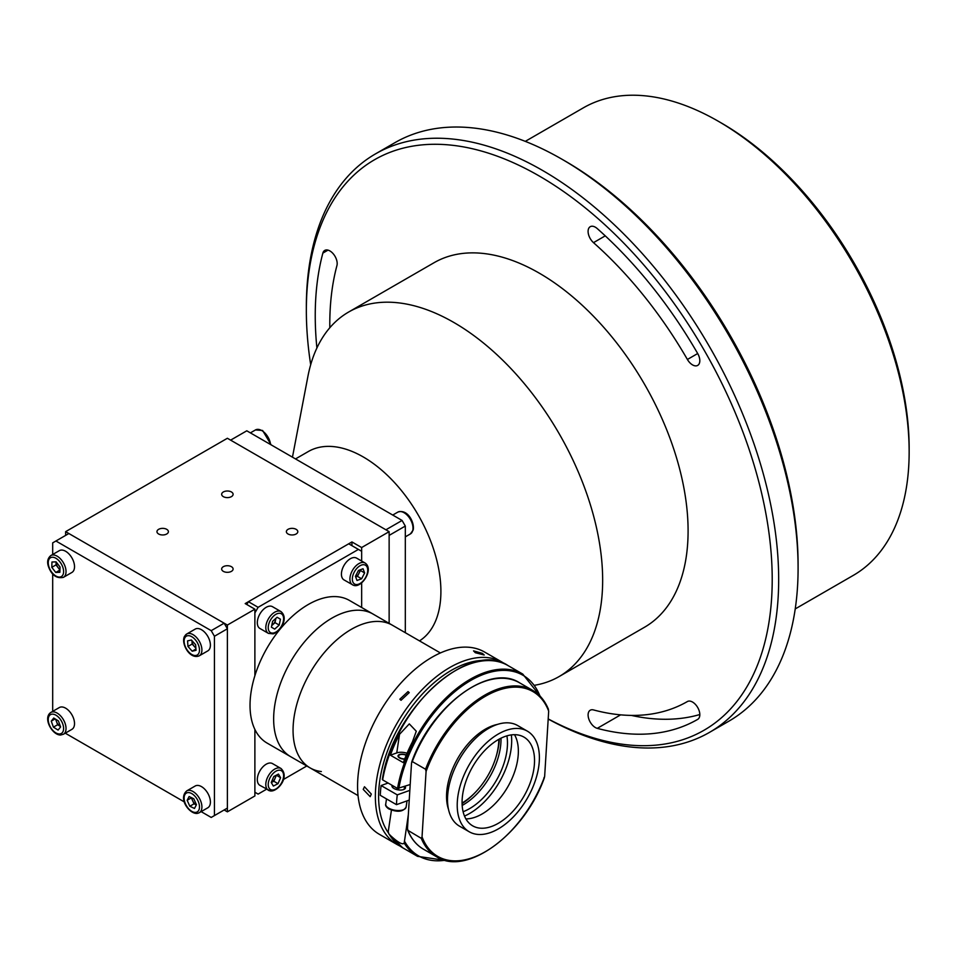 <?xml version="1.0" encoding="UTF-8"?>
<svg xmlns="http://www.w3.org/2000/svg" width="957" height="957" viewBox="0 0 957 957"><rect width="100%" height="100%" fill="white"/><g stroke="black" fill="none" stroke-linecap="round" stroke-linejoin="round"><path stroke-width="1.44" d="M692.545 364.904A10.3 5.945 -120 0 0 697.689 365.407A10.3 5.945 -120 0 0 697.689 353.528A316.839 182.931 -120 0 0 597.264 228.591A10.3 5.945 -120 0 0 590.23 226.701A10.3 5.945 -120 0 0 588.34 233.735A10.3 5.945 -120 0 0 593.496 242.647A296.239 171.04 60 0 1 687.401 359.473A10.3 5.945 -120 0 0 692.545 364.904M595.374 727.547A10.3 5.945 -120 0 0 597.264 728.349A316.839 182.931 -120 0 0 697.689 719.377A10.3 5.945 -120 0 0 697.689 707.486A10.3 5.945 -120 0 0 687.401 701.541L687.401 701.541A296.239 171.04 60 0 1 593.496 709.927A10.3 5.945 -120 0 0 590.23 710.226A10.3 5.945 -120 0 0 588.651 718.468A10.3 5.945 -120 0 0 595.374 727.547M565.156 161.075L561.926 159.209L565.156 161.075A329.411 190.192 60 0 1 798.09 564.522L798.09 568.267A333.993 192.835 -120 0 0 561.926 159.209A333.993 192.835 -120 0 0 561.915 159.209A333.993 192.835 -120 0 0 394.93 142.665L375.515 153.874A333.993 192.835 60 0 1 542.511 170.418A333.993 192.835 60 0 1 760.695 464.731A333.993 192.835 60 0 1 709.508 732.368A333.993 192.835 60 0 1 548.194 719.03M709.508 732.368L728.911 721.159A333.993 192.835 -120 0 0 798.09 568.267M548.194 718.91A329.411 190.192 -120 0 0 772.167 574.296A329.411 190.192 -120 0 0 539.269 176.016A329.411 190.192 -120 0 0 306.348 310.511A329.411 190.192 -120 0 0 310.69 364.725M795.231 608.915L853.237 575.42A269.934 155.847 -120 0 0 909.15 451.848A269.934 155.847 -120 0 0 718.276 121.24L718.276 121.24A269.934 155.847 -120 0 0 583.303 107.866L525.297 141.361M721.518 123.106L718.276 121.24L721.506 123.106A265.364 153.204 60 0 1 721.518 123.106A265.364 153.204 60 0 1 909.15 448.103L909.15 451.848M306.348 310.511L306.348 306.766A333.993 192.835 60 0 1 375.515 153.874M329.818 327.737A296.239 171.04 60 0 1 336.936 265.567A10.3 5.945 -120 0 0 333.538 254.155A10.3 5.945 -120 0 0 324.758 250.411A10.3 5.945 -120 0 0 322.868 253.091A316.839 182.931 -120 0 0 316.899 348.001M631.369 715.417A316.839 182.931 -120 0 0 699.818 714.532M280.987 768.483C290.15 777.12 277.351 792.252 270.197 790.925L259.921 785.374A12.585 7.261 -60 0 1 259.299 771.988A12.585 7.261 -60 0 1 271.07 763.076A12.585 7.261 -60 0 1 272.494 763.59L280.987 768.483A12.585 7.261 -60 0 0 279.564 767.969A12.585 7.261 -60 0 0 267.793 776.893A12.585 7.261 -60 0 0 268.415 790.279A12.585 7.261 -60 0 0 269.838 790.793M278.02 783.675L273.355 786.068L271.25 782.479L273.81 776.486L278.463 774.093L280.58 777.694L278.02 783.675L273.81 781.247L271.286 782.551A5.718 3.302 120 0 0 271.489 782.443A5.718 3.302 120 0 0 275.09 778.256L273.81 781.247M276.334 775.194L280.58 777.694M276.37 775.266L275.09 778.256A5.718 3.302 -60 0 0 275.748 775.493M365.107 563.027C374.366 569.224 361.303 589.057 353.229 585.158L344.03 579.918A12.585 7.261 -60 0 1 343.766 565.862A12.585 7.261 -60 0 1 356.052 557.859A12.585 7.261 -60 0 1 356.614 558.122L365.107 563.027A12.585 7.261 -60 0 0 364.545 562.752A12.585 7.261 -60 0 0 352.26 570.755A12.585 7.261 -60 0 0 352.523 584.823A12.585 7.261 -60 0 0 353.085 585.086M355.43 576.329L358.432 570.468L363.038 568.757L364.629 572.92L361.614 578.782L357.021 580.48L355.43 576.329M364.629 572.92L360.418 570.492L357.416 576.353L361.614 578.782M357.416 576.353L355.681 576.987M359.868 569.941A5.718 3.302 -60 0 1 355.669 576.951M50.841 555.55L59.334 550.658A12.585 7.261 60 0 1 73.474 561.233A12.585 7.261 60 0 1 71.919 572.442L63.425 577.346A12.585 7.261 60 0 0 64.98 566.137A12.585 7.261 60 0 0 50.841 555.55C47.491 558.35 46.785 562.273 48.747 567.31C51.893 575.372 56.786 578.722 63.425 577.346M55.769 572.453L51.798 567.322L51.953 562.01L56.08 561.855L60.04 566.987L59.884 572.286L55.769 572.453L59.956 570.037L56.008 564.893L56.092 561.879A5.718 3.302 -120 0 0 56.08 562.238A5.718 3.302 -120 0 0 56.559 564.869A5.718 3.302 -120 0 0 57.994 567.453A5.718 3.302 -120 0 0 59.968 569.307M56.008 564.893L51.798 567.322M268.415 633.378L259.921 628.474A12.585 7.261 -60 0 1 258.498 616.906A12.585 7.261 -60 0 1 268.498 606.331A12.585 7.261 -60 0 1 272.494 606.69L280.987 611.595A12.585 7.261 -60 0 0 276.98 611.236A12.585 7.261 -60 0 0 266.991 621.811A12.585 7.261 -60 0 0 268.415 633.378L273.176 633.857C280.269 631.62 289.038 618.389 280.987 611.595M271.776 625.388A5.718 3.302 120 0 0 272.757 624.658L271.74 625.567M275.748 618.497A5.718 3.302 -60 0 1 275.616 619.705L275.018 622.648L279.217 625.077L274.707 629.096L271.405 627.194L274.707 629.096M275.018 622.648L272.757 624.658A5.718 3.302 120 0 0 275.616 619.705L275.879 618.378M271.405 627.194L272.601 621.296L277.111 617.277L280.425 619.179L279.217 625.077M184.964 635.879A12.585 7.261 60 0 1 186.723 634.001L195.216 629.096A12.585 7.261 60 0 1 206.616 634.539A12.585 7.261 60 0 1 209.559 649.013A12.585 7.261 60 0 1 207.801 650.892L199.307 655.796A12.585 7.261 60 0 0 201.066 653.918A12.585 7.261 60 0 0 198.123 639.443A12.585 7.261 60 0 0 186.723 634.001L184.545 636.297C180.682 643.164 189.737 659.983 199.307 655.796M187.572 640.867L191.412 640.006L195.635 644.731L196.029 650.329L192.19 651.203L187.967 646.465L187.572 640.867M195.934 649.037L192.19 651.203M195.874 648.188L192.166 644.037L187.967 646.465M192.166 644.037L191.926 640.592M195.838 647.745A5.718 3.302 60 0 1 191.962 640.628M50.841 712.451L59.334 707.546A12.585 7.261 60 0 1 61.487 706.96A12.585 7.261 60 0 1 72.792 716.494A12.585 7.261 60 0 1 71.919 729.342L63.425 734.246A12.585 7.261 60 0 0 64.298 721.399A12.585 7.261 60 0 0 52.994 711.864A12.585 7.261 60 0 0 50.841 712.451C42.431 717.929 52.503 735.61 60.758 734.988L63.425 734.246M56.092 719.485A5.718 3.302 -120 0 0 56.547 721.722A5.718 3.302 -120 0 0 59.968 726.196A5.718 3.302 -120 0 0 60.399 726.435M60.411 726.471L57.635 724.736L53.425 727.164L51.259 721.135L53.748 718.025L58.413 720.932L60.59 726.961L58.09 730.071L53.425 727.164M57.635 724.736L55.638 719.197M55.147 718.898L51.259 721.135M186.723 790.901A12.585 7.261 60 0 1 187.895 790.434A12.585 7.261 60 0 1 199.822 799.119A12.585 7.261 60 0 1 199.307 812.696L197.824 813.283C190.455 815.268 177.524 798.987 186.723 790.901L195.216 785.996A12.585 7.261 60 0 1 196.388 785.541A12.585 7.261 60 0 1 208.315 794.214A12.585 7.261 60 0 1 207.801 807.792L199.307 812.696A12.585 7.261 60 0 1 198.123 813.151M189.115 796.535L193.769 798.748L196.448 804.705L194.486 808.462L189.833 806.249L187.153 800.291L189.115 796.535M191.962 797.887A5.718 3.302 60 0 0 196.341 804.921L194.032 803.82L189.833 806.249M194.032 803.82L191.352 797.863L187.153 800.291M295.51 458.929L308.357 451.513A109.804 63.401 60 0 1 363.265 456.956A109.804 63.401 60 0 1 434.622 552.476A109.804 63.401 60 0 1 419.513 640.879M292.459 457.171L307.891 376.52A210.456 121.515 60 0 1 348.623 312.042A210.456 121.515 60 0 1 453.845 322.473A210.456 121.515 60 0 1 591.33 507.928A210.456 121.515 60 0 1 559.079 676.575A210.456 121.515 60 0 1 534.796 685.236M348.623 312.042L434.047 262.72A210.456 121.515 60 0 1 539.269 273.152A210.456 121.515 60 0 1 676.766 458.606A210.456 121.515 60 0 1 644.504 627.254L559.079 676.575M389.14 531.661L227.383 438.27L65.626 531.661L227.383 625.053L254.885 609.178L245.183 603.58L351.937 541.937L361.65 547.536L389.14 531.661L389.14 623.354L389.14 535.394L405.313 526.063L405.313 632.697M402.084 520.452L246.798 430.806L230.625 440.136L385.91 529.795L402.084 520.452L405.313 526.063M498.848 739.318A52.611 30.373 -60 0 1 493.262 764.727A52.611 30.373 -60 0 1 462.075 803.019M371.316 794.071L370.192 796.667L363.229 789.405L364.473 786.75L371.316 794.071M379.367 834.313A105.234 60.758 -60 0 1 357.571 786.14A105.234 60.758 -60 0 1 403.507 680.236A105.234 60.758 -60 0 1 484.589 652.04L502.389 662.316A105.234 60.758 -60 0 0 421.295 690.511A105.234 60.758 -60 0 0 375.359 796.415A105.234 60.758 -60 0 0 397.155 844.576L379.367 834.313M475.33 652.722L473.536 650.868L482.34 653.344L484.206 655.007L475.33 652.722M401.031 700.285L399.847 699.208L408.041 691.576L409.213 692.629L401.031 700.285M405.206 788.508A64.047 36.976 -60 0 1 404.895 786.427M408.328 814.718L404.201 843.069C402.622 845.198 397.657 842.327 389.32 834.48A105.234 60.758 120 0 0 402.658 847.758L417.539 856.348A105.234 60.758 -60 0 1 404.201 843.069L404.189 843.129M410.194 784.525L397.526 788.472L382.644 779.883A105.234 60.758 120 0 1 434.49 686.133A105.234 60.758 120 0 1 507.892 665.498L522.773 674.087A105.234 60.758 -60 0 0 449.371 694.722A105.234 60.758 -60 0 0 397.526 788.472M392.071 785.326A6.866 3.158 8.5 0 0 395.504 789.202A6.866 3.158 8.5 0 0 403.579 789.573A6.866 3.158 8.5 0 0 405.074 786.367M388.087 783.029L381.101 785.541L397.275 794.872L409.835 790.362M409.237 800.076L396.473 804.67L380.288 795.327A105.234 60.758 -60 0 1 381.101 785.541M396.473 804.67A105.234 60.758 -60 0 1 397.275 794.872M391.437 810.148L388.231 831.681L388.829 833.834M390.396 755.193A105.234 60.758 -60 0 1 399.536 734.294L409.297 723.899L416.271 731.232L412.479 741.771A105.234 60.758 120 0 0 403.34 762.669L390.396 755.193L396.76 752.908A9.151 4.211 -171.5 0 1 407.06 753.243M404.751 758.877A4.689 2.153 -171.5 0 1 399.966 757.812A4.689 2.153 -171.5 0 1 399.775 754.786A4.689 2.153 -171.5 0 1 406.187 755.312M406.294 755.037A5.264 2.416 8.5 0 0 399.356 754.559A5.264 2.416 8.5 0 0 399.332 757.812A5.264 2.416 8.5 0 0 404.644 759.164M497.496 724.401A54.908 31.701 120 0 0 446.644 793.042A54.908 31.701 120 0 0 448.486 809.311M411.713 762.023C431.368 705.979 489.326 662.89 519.484 682.76A96.083 55.47 120 0 0 412.276 761.569L411.522 763.052L407.479 828.451L408.017 830.676A96.083 55.47 120 0 0 423.413 849.17L436.679 856.826A96.083 55.47 -60 0 1 421.283 838.332L407.706 830.245C411.211 838.799 416.451 845.103 423.413 849.17M421.283 838.332L422.037 836.861A95.162 54.944 120 0 0 480.402 854.35A95.162 54.944 120 0 0 544.641 776.534L548.684 711.135A95.162 54.944 120 0 0 490.319 693.646A95.162 54.944 120 0 0 426.08 771.462L425.542 769.237L412.276 761.569L411.522 763.052M426.08 771.462L422.037 836.861M544.641 776.534L543.887 778.017M548.146 708.91L548.457 709.34C544.952 700.787 539.712 694.483 532.75 690.416A96.083 55.47 -60 0 1 548.146 708.91L548.684 711.135M527.355 731.148L517.653 725.538A58.102 33.543 120 0 0 474.277 739.653A58.102 33.543 120 0 0 447.625 796.021A58.102 33.543 120 0 0 459.539 826.19L469.253 831.789A58.102 33.543 120 0 0 512.617 817.673A58.102 33.543 120 0 0 539.281 761.305A58.102 33.543 120 0 0 527.355 731.148A58.102 33.543 120 0 0 483.991 745.264A58.102 33.543 120 0 0 457.326 801.631A58.102 33.543 120 0 0 469.253 831.789M462.171 799.251A51.247 29.583 120 0 0 472.674 825.843A51.247 29.583 120 0 0 510.918 813.402A51.247 29.583 120 0 0 534.437 763.686A51.247 29.583 120 0 0 523.922 737.093A51.247 29.583 120 0 0 485.678 749.534A51.247 29.583 120 0 0 462.171 799.251M465.903 818.905A51.247 29.583 120 0 0 518.263 754.343A51.247 29.583 120 0 0 514.519 734.689M358.05 795.59L310.116 767.909A82.35 47.551 -60 0 1 293.057 730.215A82.35 47.551 -60 0 1 329.005 647.339A82.35 47.551 -60 0 1 392.466 625.268A82.35 47.551 120 0 0 381.221 621.631A82.35 47.551 120 0 0 305.379 681.731A82.35 47.551 120 0 0 310.116 767.909L290.701 756.712A82.35 47.551 -60 0 1 273.642 719.006A82.35 47.551 -60 0 1 309.601 636.13A82.35 47.551 -60 0 1 373.063 614.059A82.35 47.551 120 0 0 361.818 610.422A82.35 47.551 120 0 0 285.976 670.522A82.35 47.551 120 0 0 290.701 756.712L267.087 743.075A82.35 47.551 -60 0 1 254.885 729.437A82.35 47.551 -60 0 1 250.028 705.369A82.35 47.551 -60 0 1 254.885 675.702L254.885 612.911L258.115 607.312L358.408 549.414L348.707 543.803L248.413 601.702L258.115 607.312M361.65 547.536L361.65 561.029L361.65 551.28L358.408 549.414M246.798 604.513L248.413 601.702M254.885 609.178L254.885 675.702A82.35 47.551 -60 0 1 349.437 600.434L440.399 652.949M361.65 582.885L361.65 607.48L361.65 582.885M306.79 765.995L283.332 779.536M266.56 789.214L258.115 794.095L254.885 792.229L258.115 794.095M254.885 792.229L254.885 729.437L254.885 795.961L227.383 811.835L224.153 809.969L211.21 817.445L214.44 815.567L214.44 636.261L211.21 630.663L224.153 623.186L227.383 628.785L214.44 636.261M499.327 739.055A55.817 32.227 -60 0 1 496.133 756.544M475.629 792.049A55.817 32.227 -60 0 1 462.087 803.569M501.001 738.182A53.532 30.911 -60 0 1 462.171 805.435M506.911 735.849A53.532 30.911 -60 0 1 463.104 811.727M511.373 734.904A59.478 34.344 -60 0 1 464.504 816.07M310.116 767.909A82.35 47.551 120 0 0 321.361 771.557M296.132 529.329A5.718 3.302 0 0 0 289.899 528.611A5.718 3.302 0 0 0 286.37 531.661A5.718 3.302 0 0 0 288.045 533.994A5.718 3.302 0 0 0 294.278 534.712A5.718 3.302 0 0 0 297.806 531.661A5.718 3.302 0 0 0 296.132 529.329M231.427 566.688A5.718 3.302 0 0 0 225.194 565.97A5.718 3.302 0 0 0 221.665 569.02A5.718 3.302 0 0 0 223.34 571.353A5.718 3.302 0 0 0 229.572 572.071A5.718 3.302 0 0 0 233.101 569.02A5.718 3.302 0 0 0 231.427 566.688M231.427 491.97A5.718 3.302 0 0 0 225.194 491.252A5.718 3.302 0 0 0 221.665 494.302A5.718 3.302 0 0 0 223.34 496.647A5.718 3.302 0 0 0 229.572 497.353A5.718 3.302 0 0 0 233.101 494.302A5.718 3.302 0 0 0 231.427 491.97M166.721 529.329A5.718 3.302 0 0 0 160.489 528.611A5.718 3.302 0 0 0 156.96 531.661A5.718 3.302 0 0 0 158.635 533.994A5.718 3.302 0 0 0 164.867 534.712A5.718 3.302 0 0 0 168.396 531.661A5.718 3.302 0 0 0 166.721 529.329M227.383 625.053L227.383 811.835M65.626 531.661L65.626 535.394M351.937 545.669L351.937 541.937M214.44 815.567L227.383 808.103L227.383 628.785M227.383 808.103L224.153 809.969M65.267 733.182L184.378 801.954M201.149 811.632L211.21 817.445M224.153 623.186L68.868 533.528L52.683 542.87L52.683 554.498M52.683 573.853L52.683 711.386M211.21 630.663L55.925 541.004M620.626 714.855L597.264 728.349M328.024 250.124L322.868 253.091M697.689 353.528L687.401 359.473M605.255 235.853L593.496 242.647M271.704 789.944A10.862 6.268 120 0 0 282.351 781.223A10.862 6.268 120 0 0 280.114 770.229A10.862 6.268 120 0 0 269.479 778.95A10.862 6.268 120 0 0 271.704 789.944M355.071 584.272A10.862 6.268 120 0 0 365.909 576.951A10.862 6.268 120 0 0 364.976 564.977A10.862 6.268 120 0 0 354.15 572.298A10.862 6.268 120 0 0 355.071 584.272M49.142 567.417A10.862 6.268 -120 0 0 59.549 577.071A10.862 6.268 -120 0 0 62.695 566.879A10.862 6.268 -120 0 0 52.3 557.237A10.862 6.268 -120 0 0 49.142 567.417M273.941 632.9A10.862 6.268 120 0 0 283.344 621.177A10.862 6.268 120 0 0 277.889 613.473A10.862 6.268 120 0 0 268.486 625.196A10.862 6.268 120 0 0 273.941 632.9M397.813 512.127C407.706 508.586 414.728 522.678 413.209 529.951L410.397 533.922A12.585 7.261 -120 0 0 412.718 530.561A12.585 7.261 -120 0 0 408.519 516.648A12.585 7.261 -120 0 0 397.813 512.127L392.741 515.057M270.568 444.527A12.585 7.261 -120 0 0 261.763 430.566A12.585 7.261 -120 0 0 255.471 429.944L250.387 432.875M198.757 653.392A10.862 6.268 -120 0 0 195.072 639.455A10.862 6.268 -120 0 0 184.845 637.805A10.862 6.268 -120 0 0 188.529 651.741A10.862 6.268 -120 0 0 198.757 653.392M59.49 733.971A10.862 6.268 -120 0 0 62.719 723.851A10.862 6.268 -120 0 0 52.348 714.137A10.862 6.268 -120 0 0 49.118 724.246A10.862 6.268 -120 0 0 59.49 733.971M196.221 812.302A10.862 6.268 -120 0 0 198.087 801.033A10.862 6.268 -120 0 0 187.381 792.683A10.862 6.268 -120 0 0 185.514 803.964A10.862 6.268 -120 0 0 196.221 812.302M486.838 660.509A102.937 59.43 120 0 0 378.601 796.415A102.937 59.43 120 0 0 388.398 832.865M404.404 841.024A104.313 60.231 120 0 0 445.137 860.259M539.951 696.026A104.313 60.231 120 0 0 465.796 683.513A104.313 60.231 120 0 0 398.806 788.616M396.76 752.908L399.536 734.294M406.103 807.122C403.041 811.967 397.203 812.529 388.59 808.785C386.15 806.966 385.192 805.399 385.731 804.083A10.3 4.737 8.5 0 0 388.303 807.899A10.3 4.737 8.5 0 0 399.225 810.519A10.3 4.737 8.5 0 0 406.103 807.122L407.036 800.865M425.542 769.237A96.083 55.47 -60 0 1 532.75 690.416L519.484 682.76M405.313 536.853L410.397 533.922M255.471 429.944L262.613 430.483L271.154 444.861M397.155 844.576L399.99 846.06M505.081 664.038L502.389 662.316M417.539 856.348L446.249 860.522M540.741 696.863L522.773 674.087M382.369 779.512C392.071 709.855 469.325 639.061 507.892 665.498M402.658 847.758L388.925 833.978M386.508 798.916L385.731 804.083M393.076 785.912L392.813 787.659M404.548 786.558L404.129 789.346M544.449 777.562C524.795 833.607 466.837 876.696 436.679 856.826"/></g></svg>
